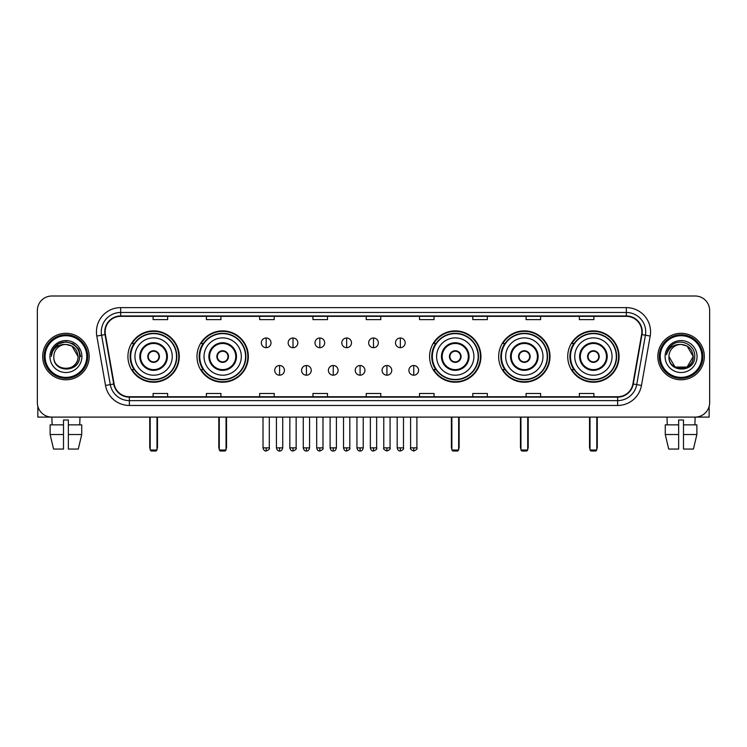 <?xml version="1.0" encoding="UTF-8"?>
<svg xmlns="http://www.w3.org/2000/svg" width="747" height="747" viewBox="0 0 747 747"><rect width="100%" height="100%" fill="white"/><g stroke="black" fill="none" stroke-linecap="round" stroke-linejoin="round"><path stroke-width="1.12" d="M567.729 356.543A25.669 25.669 0 0 0 593.398 382.221A25.669 25.669 0 0 0 619.076 356.543A25.669 25.669 0 0 0 593.398 330.874A25.669 25.669 0 0 0 567.729 356.543M498.66 356.543A25.669 25.669 0 0 0 524.329 382.221A25.669 25.669 0 0 0 550.007 356.543A25.669 25.669 0 0 0 524.329 330.874A25.669 25.669 0 0 0 498.66 356.543M429.59 356.543A25.669 25.669 0 0 0 455.259 382.221A25.669 25.669 0 0 0 480.928 356.543A25.669 25.669 0 0 0 455.259 330.874A25.669 25.669 0 0 0 429.59 356.543M196.993 356.543A25.669 25.669 0 0 0 222.671 382.221A25.669 25.669 0 0 0 248.34 356.543A25.669 25.669 0 0 0 222.671 330.874A25.669 25.669 0 0 0 196.993 356.543M127.924 356.543A25.669 25.669 0 0 0 153.602 382.221A25.669 25.669 0 0 0 179.271 356.543A25.669 25.669 0 0 0 153.602 330.874A25.669 25.669 0 0 0 127.924 356.543M134.087 369.625A23.493 23.493 0 0 1 134.087 343.471M203.156 369.625A23.493 23.493 0 0 1 203.156 343.471M435.744 369.625A23.493 23.493 0 0 1 435.744 343.471M504.813 369.625A23.493 23.493 0 0 1 504.813 343.471M573.883 369.625A23.493 23.493 0 0 1 573.883 343.471M37.35 310.528L37.35 402.558A14.529 14.529 0 0 0 51.879 417.097L695.121 417.097A14.529 14.529 0 0 0 709.65 402.558L709.65 310.528A14.529 14.529 0 0 0 695.121 295.999L51.879 295.999A14.529 14.529 0 0 0 37.35 310.528L37.35 402.558M42.682 356.543A23.25 23.25 0 0 0 65.932 379.793A23.25 23.25 0 0 0 89.173 356.543A23.25 23.25 0 0 0 65.932 333.302A23.25 23.25 0 0 0 42.682 356.543A23.25 23.25 0 0 0 65.932 379.793A23.25 23.25 0 0 0 89.173 356.543A23.25 23.25 0 0 0 65.932 333.302A23.25 23.25 0 0 0 42.682 356.543M657.827 356.543A23.25 23.25 0 0 0 681.068 379.793A23.25 23.25 0 0 0 704.318 356.543A23.25 23.25 0 0 0 681.068 333.302A23.25 23.25 0 0 0 657.827 356.543A23.25 23.25 0 0 0 681.068 379.793A23.25 23.25 0 0 0 704.318 356.543A23.25 23.25 0 0 0 681.068 333.302A23.25 23.25 0 0 0 657.827 356.543M105.159 331.845A15.5 15.5 0 0 1 120.659 316.345L626.341 316.345A15.5 15.5 0 0 1 641.608 334.535L632.896 383.939A15.5 15.5 0 0 1 617.629 396.75L129.371 396.75A15.5 15.5 0 0 1 114.104 383.939L105.392 334.535A15.5 15.5 0 0 1 105.159 331.845M104.776 331.845A15.883 15.883 0 0 0 105.019 334.6L113.731 384.005A15.883 15.883 0 0 0 129.371 397.133L617.629 397.133A15.883 15.883 0 0 0 633.269 384.005L641.981 334.6A15.883 15.883 0 0 0 626.341 315.953L120.659 315.953A15.883 15.883 0 0 0 104.776 331.845M96.811 336.047A24.221 24.221 0 0 1 120.659 307.624L626.341 307.624A24.221 24.221 0 0 1 650.189 336.047L641.477 385.452A24.221 24.221 0 0 1 617.629 405.472L129.371 405.472A24.221 24.221 0 0 1 105.523 385.452L96.811 336.047L101.583 335.207A19.375 19.375 0 0 1 120.659 312.47L626.341 312.47A19.375 19.375 0 0 1 645.417 335.207L636.705 384.612A19.375 19.375 0 0 1 617.629 400.625L129.371 400.625A19.375 19.375 0 0 1 110.295 384.612L101.583 335.207A19.375 19.375 0 0 1 101.284 331.845M695.121 295.999L51.879 295.999M52.094 424.847L51.879 417.097L695.121 417.097L694.906 424.847M709.65 402.558L709.65 310.528M633.269 384.005L636.705 384.612L645.417 335.207L650.189 336.047M366.235 316.345L366.235 319.623L380.765 319.623L380.765 316.345M312.956 316.345L312.956 319.623L327.485 319.623L327.485 316.345M259.676 316.345L259.676 319.623L274.205 319.623L274.205 316.345M206.396 316.345L206.396 319.623L220.925 319.623L220.925 316.345M153.116 316.345L153.116 319.623L167.645 319.623L167.645 316.345M419.515 316.345L419.515 319.623L434.044 319.623L434.044 316.345M472.795 316.345L472.795 319.623L487.324 319.623L487.324 316.345M526.075 316.345L526.075 319.623L540.604 319.623L540.604 316.345M579.355 316.345L579.355 319.623L593.884 319.623L593.884 316.345M380.765 396.75L380.765 393.473L366.235 393.473L366.235 396.75M327.485 396.75L327.485 393.473L312.956 393.473L312.956 396.75M274.205 396.75L274.205 393.473L259.676 393.473L259.676 396.75M220.925 396.75L220.925 393.473L206.396 393.473L206.396 396.75M167.645 396.75L167.645 393.473L153.116 393.473L153.116 396.75M434.044 396.75L434.044 393.473L419.515 393.473L419.515 396.75M487.324 396.75L487.324 393.473L472.795 393.473L472.795 396.75M540.604 396.75L540.604 393.473L526.075 393.473L526.075 396.75M593.884 396.75L593.884 393.473L579.355 393.473L579.355 396.75M37.836 406.284L37.836 417.097L94.019 417.097M50.124 424.847L50.124 434.53L53.569 449.059L50.124 434.53L50.124 424.847L63.504 424.847L63.504 420.001L68.35 420.001L68.35 424.847L81.731 424.847L81.731 434.53L78.286 449.059L81.731 434.53L68.35 434.53L68.35 424.847M79.976 417.097L79.761 424.847M63.504 424.847L63.504 449.059L53.569 449.059M50.124 434.53L63.504 434.53M78.286 449.059L68.35 449.059L68.35 434.53M86.755 356.543A20.832 20.832 0 0 0 65.932 335.72A20.832 20.832 0 0 0 45.1 356.543A20.832 20.832 0 0 0 65.932 377.375A20.832 20.832 0 0 0 86.755 356.543M87.726 356.543A21.794 21.794 0 0 0 65.932 334.749A21.794 21.794 0 0 0 44.129 356.543A21.794 21.794 0 0 0 65.932 378.346A21.794 21.794 0 0 0 87.726 356.543M78.033 356.543C77.314 349.194 73.281 345.151 65.932 344.442L71.983 346.057L78.033 356.543L71.983 346.057L65.932 344.442L71.983 346.057L78.033 356.543L71.983 346.057L65.932 344.442L71.983 346.057L78.033 356.543L71.983 346.057L65.932 344.442L71.983 346.057L78.033 356.543C78.78 372.165 53.074 372.165 53.821 356.543C52.738 373.351 80.134 372.977 79.565 356.543C80.461 345.011 65.353 337.681 56.641 345.114C53.607 347.654 51.823 350.875 51.3 354.788C53.588 347.57 58.462 344.124 65.932 344.442L71.983 346.057L78.033 356.543C78.78 372.165 53.074 372.165 53.821 356.543C53.074 372.165 78.78 372.165 78.033 356.543C78.78 372.165 53.074 372.165 53.821 356.543C53.074 372.165 78.78 372.165 78.033 356.543C78.78 372.165 53.074 372.165 53.821 356.543C53.074 372.165 78.78 372.165 78.033 356.543C78.78 372.165 53.074 372.165 53.821 356.543C53.074 372.165 78.78 372.165 78.033 356.543C78.78 372.165 53.074 372.165 53.821 356.543C53.074 372.165 78.78 372.165 78.033 356.543C78.78 372.165 53.074 372.165 53.821 356.543C53.074 372.165 78.78 372.165 78.033 356.543C78.78 372.165 53.074 372.165 53.821 356.543A12.111 12.111 0 0 1 65.932 344.442L71.983 346.057L78.033 356.543C78.519 365.946 66.436 372.193 59.06 366.525M49.946 356.543A15.986 15.986 0 0 0 65.932 372.529A15.986 15.986 0 0 0 81.909 356.543A15.986 15.986 0 0 0 65.932 340.567A15.986 15.986 0 0 0 49.946 356.543M56.641 345.114L53.065 349.363M52.962 349.549L58.565 343.788L65.932 341.818L73.29 343.788L78.687 349.185L80.657 356.543L78.687 349.185L73.29 343.788L65.932 341.818L58.565 343.788L53.168 349.185L51.198 356.543M52.85 349.773L53.168 349.185L52.85 349.773M134.946 356.543A18.647 18.647 0 0 1 153.602 337.896A18.647 18.647 0 0 1 172.249 356.543A18.647 18.647 0 0 1 153.602 375.199A18.647 18.647 0 0 1 134.946 356.543A18.647 18.647 0 0 0 153.602 375.199A18.647 18.647 0 0 0 172.249 356.543M140.52 356.543A13.082 13.082 0 0 0 153.602 369.625A13.082 13.082 0 0 0 166.674 356.543A13.082 13.082 0 0 0 153.602 343.471A13.082 13.082 0 0 0 140.52 356.543M134.376 343.471A23.25 23.25 0 0 0 134.376 369.625M176.507 356.543A22.914 22.914 0 0 0 153.602 333.638A22.914 22.914 0 0 0 130.688 356.543A22.914 22.914 0 0 0 153.602 379.457A22.914 22.914 0 0 0 176.507 356.543M147.785 356.543A5.808 5.808 0 0 0 153.602 362.36A5.808 5.808 0 0 0 159.41 356.543A5.808 5.808 0 0 0 153.602 350.735A5.808 5.808 0 0 0 147.785 356.543M178.785 356.543A25.183 25.183 0 0 1 132.07 369.625L134.404 369.625A23.222 23.222 0 0 0 168.962 373.958A23.222 23.222 0 0 0 168.962 339.129A23.222 23.222 0 0 0 134.404 343.471L132.07 343.471A25.183 25.183 0 0 1 178.785 356.543M147.971 355.096L148.167 355.096A5.621 5.621 0 0 1 159.027 355.096L158.728 355.096A5.332 5.332 0 0 1 153.602 361.875A5.332 5.332 0 0 1 148.476 355.096A5.332 5.332 0 0 1 158.728 355.096L159.223 355.096M159.223 358L159.027 358A5.621 5.621 0 0 1 148.167 358L147.971 358M150.203 417.097L150.203 450.03L156.991 450.03L156.991 417.097M150.203 450.03L151.174 451.001L156.02 451.001L156.991 450.03M204.024 356.543A18.647 18.647 0 0 1 222.671 337.896A18.647 18.647 0 0 1 241.318 356.543A18.647 18.647 0 0 1 222.671 375.199A18.647 18.647 0 0 1 204.024 356.543A18.647 18.647 0 0 0 222.671 375.199A18.647 18.647 0 0 0 241.318 356.543M209.59 356.543A13.082 13.082 0 0 0 222.671 369.625A13.082 13.082 0 0 0 235.744 356.543A13.082 13.082 0 0 0 222.671 343.471A13.082 13.082 0 0 0 209.59 356.543M203.445 343.471A23.25 23.25 0 0 0 203.445 369.625L201.139 369.625A25.183 25.183 0 0 0 247.855 356.543A25.183 25.183 0 0 0 201.139 343.471L203.473 343.471A23.222 23.222 0 0 1 238.032 339.129A23.222 23.222 0 0 1 238.032 373.958A23.222 23.222 0 0 1 203.473 369.625M245.576 356.543A22.914 22.914 0 0 0 222.671 333.638A22.914 22.914 0 0 0 199.757 356.543A22.914 22.914 0 0 0 222.671 379.457A22.914 22.914 0 0 0 245.576 356.543M216.854 356.543A5.808 5.808 0 0 0 222.671 362.36A5.808 5.808 0 0 0 228.479 356.543A5.808 5.808 0 0 0 222.671 350.735A5.808 5.808 0 0 0 216.854 356.543M217.041 355.096L217.237 355.096A5.621 5.621 0 0 1 228.096 355.096L227.798 355.096A5.332 5.332 0 0 1 222.671 361.875A5.332 5.332 0 0 1 217.545 355.096A5.332 5.332 0 0 1 227.798 355.096L228.293 355.096M228.293 358L227.798 358A5.332 5.332 0 0 1 217.545 358L217.041 358M227.798 358L228.096 358A5.621 5.621 0 0 1 217.237 358L217.545 358M219.282 417.097L219.282 450.03L226.061 450.03L226.061 417.097M219.282 450.03L220.244 451.001L225.09 451.001L226.061 450.03M436.612 356.543A18.647 18.647 0 0 1 455.259 337.896A18.647 18.647 0 0 1 473.906 356.543A18.647 18.647 0 0 1 455.259 375.199A18.647 18.647 0 0 1 436.612 356.543A18.647 18.647 0 0 0 455.259 375.199A18.647 18.647 0 0 0 473.906 356.543M442.187 356.543A13.082 13.082 0 0 0 455.259 369.625A13.082 13.082 0 0 0 468.341 356.543A13.082 13.082 0 0 0 455.259 343.471A13.082 13.082 0 0 0 442.187 356.543M436.043 343.471A23.25 23.25 0 0 0 436.043 369.625L433.736 369.625A25.183 25.183 0 0 0 480.452 356.543A25.183 25.183 0 0 0 433.736 343.471L436.071 343.471A23.222 23.222 0 0 1 470.629 339.129A23.222 23.222 0 0 1 470.629 373.958A23.222 23.222 0 0 1 436.071 369.625M478.173 356.543A22.914 22.914 0 0 0 455.259 333.638A22.914 22.914 0 0 0 432.354 356.543A22.914 22.914 0 0 0 455.259 379.457A22.914 22.914 0 0 0 478.173 356.543M449.451 356.543A5.808 5.808 0 0 0 455.259 362.36A5.808 5.808 0 0 0 461.076 356.543A5.808 5.808 0 0 0 455.259 350.735A5.808 5.808 0 0 0 449.451 356.543M449.629 355.096L449.834 355.096A5.621 5.621 0 0 1 460.694 355.096L460.385 355.096A5.332 5.332 0 0 1 455.259 361.875A5.332 5.332 0 0 1 450.133 355.096A5.332 5.332 0 0 1 460.385 355.096L460.89 355.096M460.89 358L460.385 358A5.332 5.332 0 0 1 450.133 358L449.629 358M460.385 358L460.694 358A5.621 5.621 0 0 1 449.834 358L450.133 358M451.87 417.097L451.87 450.03L458.649 450.03L458.649 417.097M451.87 450.03L452.841 451.001L457.687 451.001L458.649 450.03M505.682 356.543A18.647 18.647 0 0 1 524.329 337.896A18.647 18.647 0 0 1 542.976 356.543A18.647 18.647 0 0 1 524.329 375.199A18.647 18.647 0 0 1 505.682 356.543A18.647 18.647 0 0 0 524.329 375.199A18.647 18.647 0 0 0 542.976 356.543M511.256 356.543A13.082 13.082 0 0 0 524.329 369.625A13.082 13.082 0 0 0 537.41 356.543A13.082 13.082 0 0 0 524.329 343.471A13.082 13.082 0 0 0 511.256 356.543M505.112 343.471A23.25 23.25 0 0 0 505.112 369.625M547.243 356.543A22.914 22.914 0 0 0 524.329 333.638A22.914 22.914 0 0 0 501.424 356.543A22.914 22.914 0 0 0 524.329 379.457A22.914 22.914 0 0 0 547.243 356.543M518.521 356.543A5.808 5.808 0 0 0 524.329 362.36A5.808 5.808 0 0 0 530.146 356.543A5.808 5.808 0 0 0 524.329 350.735A5.808 5.808 0 0 0 518.521 356.543M549.521 356.543A25.183 25.183 0 0 1 502.806 369.625L505.14 369.625A23.222 23.222 0 0 0 539.698 373.958A23.222 23.222 0 0 0 539.698 339.129A23.222 23.222 0 0 0 505.14 343.471L502.806 343.471A25.183 25.183 0 0 1 549.521 356.543M518.707 355.096L518.904 355.096A5.621 5.621 0 0 1 529.763 355.096L529.455 355.096A5.332 5.332 0 0 1 524.329 361.875A5.332 5.332 0 0 1 519.202 355.096A5.332 5.332 0 0 1 529.455 355.096L529.959 355.096M529.959 358L529.455 358A5.332 5.332 0 0 1 519.202 358L518.707 358M529.455 358L529.763 358A5.621 5.621 0 0 1 518.904 358L519.202 358M520.939 417.097L520.939 450.03L527.718 450.03L527.718 417.097M520.939 450.03L521.91 451.001L526.756 451.001L527.718 450.03M574.751 356.543A18.647 18.647 0 0 1 593.398 337.896A18.647 18.647 0 0 1 612.054 356.543A18.647 18.647 0 0 1 593.398 375.199A18.647 18.647 0 0 1 574.751 356.543A18.647 18.647 0 0 0 593.398 375.199A18.647 18.647 0 0 0 612.054 356.543M580.326 356.543A13.082 13.082 0 0 0 593.398 369.625A13.082 13.082 0 0 0 606.48 356.543A13.082 13.082 0 0 0 593.398 343.471A13.082 13.082 0 0 0 580.326 356.543M574.182 343.471A23.25 23.25 0 0 0 574.182 369.625M616.312 356.543A22.914 22.914 0 0 0 593.398 333.638A22.914 22.914 0 0 0 570.493 356.543A22.914 22.914 0 0 0 593.398 379.457A22.914 22.914 0 0 0 616.312 356.543M587.59 356.543A5.808 5.808 0 0 0 593.398 362.36A5.808 5.808 0 0 0 599.215 356.543A5.808 5.808 0 0 0 593.398 350.735A5.808 5.808 0 0 0 587.59 356.543M618.591 356.543A25.183 25.183 0 0 1 571.875 369.625L574.21 369.625A23.222 23.222 0 0 0 608.768 373.958A23.222 23.222 0 0 0 608.768 339.129A23.222 23.222 0 0 0 574.21 343.471L571.875 343.471A25.183 25.183 0 0 1 618.591 356.543M587.777 355.096L587.973 355.096A5.621 5.621 0 0 1 598.833 355.096L598.524 355.096A5.332 5.332 0 0 1 593.398 361.875A5.332 5.332 0 0 1 588.272 355.096A5.332 5.332 0 0 1 598.524 355.096L599.029 355.096M599.029 358L598.524 358A5.332 5.332 0 0 1 588.272 358L587.777 358M598.524 358L598.833 358A5.621 5.621 0 0 1 587.973 358L588.272 358M590.009 417.097L590.009 450.03L596.797 450.03L596.797 417.097M590.009 450.03L590.98 451.001L595.826 451.001L596.797 450.03M266.165 337.999A4.846 4.846 0 0 0 261.319 342.836A4.846 4.846 0 0 0 266.165 347.682A4.846 4.846 0 0 0 271.012 342.836A4.846 4.846 0 0 0 266.165 337.999L266.165 347.682A4.846 4.846 0 0 0 271.012 342.836A4.846 4.846 0 0 0 266.165 337.999M293.001 337.999A4.846 4.846 0 0 0 288.155 342.836A4.846 4.846 0 0 0 293.001 347.682A4.846 4.846 0 0 0 297.838 342.836A4.846 4.846 0 0 0 293.001 337.999L293.001 347.682A4.846 4.846 0 0 0 297.838 342.836A4.846 4.846 0 0 0 293.001 337.999M319.828 337.999A4.846 4.846 0 0 0 314.991 342.836A4.846 4.846 0 0 0 319.828 347.682A4.846 4.846 0 0 0 324.674 342.836A4.846 4.846 0 0 0 319.828 337.999L319.828 347.682A4.846 4.846 0 0 0 324.674 342.836A4.846 4.846 0 0 0 319.828 337.999M346.664 337.999A4.846 4.846 0 0 0 341.818 342.836A4.846 4.846 0 0 0 346.664 347.682A4.846 4.846 0 0 0 351.51 342.836A4.846 4.846 0 0 0 346.664 337.999L346.664 347.682A4.846 4.846 0 0 0 351.51 342.836A4.846 4.846 0 0 0 346.664 337.999M373.5 337.999A4.846 4.846 0 0 0 368.654 342.836A4.846 4.846 0 0 0 373.5 347.682A4.846 4.846 0 0 0 378.346 342.836A4.846 4.846 0 0 0 373.5 337.999L373.5 347.682A4.846 4.846 0 0 0 378.346 342.836A4.846 4.846 0 0 0 373.5 337.999M400.336 337.999A4.846 4.846 0 0 0 395.49 342.836A4.846 4.846 0 0 0 400.336 347.682A4.846 4.846 0 0 0 405.182 342.836A4.846 4.846 0 0 0 400.336 337.999L400.336 347.682A4.846 4.846 0 0 0 405.182 342.836A4.846 4.846 0 0 0 400.336 337.999M279.583 365.507A4.846 4.846 0 0 0 274.737 370.353A4.846 4.846 0 0 0 279.583 375.199A4.846 4.846 0 0 0 284.43 370.353A4.846 4.846 0 0 0 279.583 365.507L279.583 375.199A4.846 4.846 0 0 0 284.43 370.353A4.846 4.846 0 0 0 279.583 365.507M306.419 365.507A4.846 4.846 0 0 0 301.573 370.353A4.846 4.846 0 0 0 306.419 375.199A4.846 4.846 0 0 0 311.256 370.353A4.846 4.846 0 0 0 306.419 365.507L306.419 375.199A4.846 4.846 0 0 0 311.256 370.353A4.846 4.846 0 0 0 306.419 365.507M333.246 365.507A4.846 4.846 0 0 0 328.409 370.353A4.846 4.846 0 0 0 333.246 375.199A4.846 4.846 0 0 0 338.092 370.353A4.846 4.846 0 0 0 333.246 365.507L333.246 375.199A4.846 4.846 0 0 0 338.092 370.353A4.846 4.846 0 0 0 333.246 365.507M360.082 365.507A4.846 4.846 0 0 0 355.236 370.353A4.846 4.846 0 0 0 360.082 375.199A4.846 4.846 0 0 0 364.928 370.353A4.846 4.846 0 0 0 360.082 365.507L360.082 375.199A4.846 4.846 0 0 0 364.928 370.353A4.846 4.846 0 0 0 360.082 365.507M386.918 365.507A4.846 4.846 0 0 0 382.072 370.353A4.846 4.846 0 0 0 386.918 375.199A4.846 4.846 0 0 0 391.764 370.353A4.846 4.846 0 0 0 386.918 365.507L386.918 375.199A4.846 4.846 0 0 0 391.764 370.353A4.846 4.846 0 0 0 386.918 365.507M413.754 365.507A4.846 4.846 0 0 0 408.908 370.353A4.846 4.846 0 0 0 413.754 375.199A4.846 4.846 0 0 0 418.591 370.353A4.846 4.846 0 0 0 413.754 365.507L413.754 375.199A4.846 4.846 0 0 0 418.591 370.353A4.846 4.846 0 0 0 413.754 365.507M709.164 406.284L709.164 417.097L652.981 417.097M665.269 424.847L665.269 434.53L668.714 449.059L665.269 434.53L665.269 424.847L678.649 424.847L678.649 420.001L683.496 420.001L683.496 424.847L696.876 424.847L696.876 434.53L693.431 449.059L696.876 434.53L683.496 434.53L683.496 424.847M678.649 424.847L678.649 449.059L668.714 449.059M665.269 434.53L678.649 434.53M693.431 449.059L683.496 449.059L683.496 434.53M667.024 417.097L667.239 424.847M701.9 356.543A20.832 20.832 0 0 0 681.068 335.72A20.832 20.832 0 0 0 660.245 356.543A20.832 20.832 0 0 0 681.068 377.375A20.832 20.832 0 0 0 701.9 356.543M702.871 356.543A21.794 21.794 0 0 0 681.068 334.749A21.794 21.794 0 0 0 659.274 356.543A21.794 21.794 0 0 0 681.068 378.346A21.794 21.794 0 0 0 702.871 356.543M681.068 344.442C688.426 345.151 692.46 349.194 693.179 356.543C693.926 372.165 668.22 372.165 668.967 356.543A12.111 12.111 0 0 1 681.068 344.442L687.128 346.057L693.179 356.543L687.128 346.057L681.068 344.442L687.128 346.057L693.179 356.543C693.926 372.165 668.22 372.165 668.967 356.543C667.883 373.351 695.28 372.977 694.71 356.543C695.606 345.011 680.498 337.681 671.786 345.114C668.752 347.654 666.968 350.875 666.445 354.788C668.733 347.57 673.607 344.124 681.068 344.442L687.128 346.057L693.179 356.543C693.926 372.165 668.22 372.165 668.967 356.543C668.22 372.165 693.926 372.165 693.179 356.543L687.128 367.038L675.017 367.038L668.967 356.543C668.22 372.165 693.926 372.165 693.179 356.543L687.128 367.038L693.179 356.543L687.128 367.038L675.017 367.038M693.179 356.543C693.926 372.165 668.22 372.165 668.967 356.543C668.22 372.165 693.926 372.165 693.179 356.543C693.926 372.165 668.22 372.165 668.967 356.543C668.22 372.165 693.926 372.165 693.179 356.543C693.664 365.946 681.581 372.193 674.205 366.525M665.091 356.543A15.986 15.986 0 0 0 681.068 372.529A15.986 15.986 0 0 0 697.054 356.543A15.986 15.986 0 0 0 681.068 340.567A15.986 15.986 0 0 0 665.091 356.543M671.786 345.114L668.21 349.363M667.995 349.773L668.313 349.185M626.341 307.624L626.341 315.953M101.583 335.207L105.019 334.6M129.371 405.472L129.371 397.133M617.629 397.133L617.629 405.472M105.523 385.452L113.731 384.005M641.981 334.6L645.417 335.207M120.659 307.624L120.659 315.953M636.705 384.612L641.477 385.452M167.403 356.543A13.801 13.801 0 0 0 153.602 342.742A13.801 13.801 0 0 0 139.792 356.543A13.801 13.801 0 0 0 153.602 370.353A13.801 13.801 0 0 0 167.403 356.543M149.727 417.097L149.727 447.126L150.203 447.126M156.991 447.126L157.477 447.126L157.477 417.097M236.472 356.543A13.801 13.801 0 0 0 222.671 342.742A13.801 13.801 0 0 0 208.861 356.543A13.801 13.801 0 0 0 222.671 370.353A13.801 13.801 0 0 0 236.472 356.543M218.796 417.097L218.796 447.126L219.282 447.126M226.061 447.126L226.546 447.126L226.546 417.097M469.069 356.543A13.801 13.801 0 0 0 455.259 342.742A13.801 13.801 0 0 0 441.458 356.543A13.801 13.801 0 0 0 455.259 370.353A13.801 13.801 0 0 0 469.069 356.543M451.384 417.097L451.384 447.126L451.87 447.126M458.649 447.126L459.134 447.126L459.134 417.097M538.139 356.543A13.801 13.801 0 0 0 524.329 342.742A13.801 13.801 0 0 0 510.528 356.543A13.801 13.801 0 0 0 524.329 370.353A13.801 13.801 0 0 0 538.139 356.543M520.454 417.097L520.454 447.126L520.939 447.126M527.718 447.126L528.204 447.126L528.204 417.097M607.208 356.543A13.801 13.801 0 0 0 593.398 342.742A13.801 13.801 0 0 0 579.597 356.543A13.801 13.801 0 0 0 593.398 370.353A13.801 13.801 0 0 0 607.208 356.543M589.523 417.097L589.523 447.126L590.009 447.126M596.797 447.126L597.273 447.126L597.273 417.097M266.165 447.855L263.019 447.855C263.57 450.096 264.615 451.141 266.165 451.001L266.165 447.855L269.312 447.855L269.312 417.097M293.001 447.855L289.845 447.855C290.396 450.096 291.451 451.141 293.001 451.001L293.001 447.855L296.148 447.855L296.148 417.097M319.828 447.855L316.681 447.855C317.232 450.096 318.287 451.141 319.828 451.001L319.828 447.855L322.984 447.855L322.984 417.097M346.664 447.855L343.517 447.855C344.068 450.096 345.114 451.141 346.664 451.001L346.664 447.855L349.811 447.855L349.811 417.097M373.5 447.855L370.353 447.855C370.904 450.096 371.95 451.141 373.5 451.001L373.5 447.855L376.647 447.855L376.647 417.097M400.336 447.855L397.189 447.855C397.731 450.096 398.786 451.141 400.336 451.001L400.336 447.855L403.483 447.855L403.483 417.097M279.583 447.855L276.437 447.855C276.978 450.096 278.033 451.141 279.583 451.001L279.583 447.855L282.73 447.855L282.73 417.097M306.419 447.855L303.263 447.855C303.814 450.096 304.869 451.141 306.419 451.001L306.419 447.855L309.566 447.855L309.566 417.097M333.246 447.855L330.099 447.855C330.65 450.096 331.696 451.141 333.246 451.001L333.246 447.855L336.402 447.855L336.402 417.097M360.082 447.855L356.935 447.855C357.486 450.096 358.532 451.141 360.082 451.001L360.082 447.855L363.229 447.855L363.229 417.097M386.918 447.855L383.771 447.855C383.127 448.854 384.182 449.909 386.918 451.001L386.918 447.855L390.065 447.855L390.065 417.097M413.754 447.855L410.598 447.855C409.963 448.854 411.009 449.909 413.754 451.001L413.754 447.855L416.901 447.855L416.901 417.097M149.727 447.126A3.875 3.875 0 0 0 150.203 449.003M156.991 449.003A3.875 3.875 0 0 0 157.477 447.126M218.796 447.126A3.875 3.875 0 0 0 219.282 449.003M226.061 449.003A3.875 3.875 0 0 0 226.546 447.126M451.384 447.126A3.875 3.875 0 0 0 451.87 449.003M458.649 449.003A3.875 3.875 0 0 0 459.134 447.126M520.454 447.126A3.875 3.875 0 0 0 520.939 449.003M527.718 449.003A3.875 3.875 0 0 0 528.204 447.126M589.523 447.126A3.875 3.875 0 0 0 590.009 449.003M596.797 449.003A3.875 3.875 0 0 0 597.273 447.126M263.019 447.855L263.019 417.097M269.312 447.855C269.947 448.854 268.901 449.909 266.165 451.001M289.845 447.855L289.845 417.097M296.148 447.855C296.783 448.854 295.737 449.909 293.001 451.001M316.681 447.855L316.681 417.097M322.984 447.855C323.619 448.854 322.573 449.909 319.828 451.001M343.517 447.855L343.517 417.097M349.811 447.855C350.455 448.854 349.4 449.909 346.664 451.001M370.353 447.855L370.353 417.097M376.647 447.855C377.291 448.854 376.236 449.909 373.5 451.001M397.189 447.855L397.189 417.097M403.483 447.855C404.118 448.854 403.072 449.909 400.336 451.001M276.437 447.855L276.437 417.097M282.73 447.855C282.179 450.096 281.133 451.141 279.583 451.001M303.263 447.855L303.263 417.097M309.566 447.855C309.015 450.096 307.96 451.141 306.419 451.001M330.099 447.855L330.099 417.097M336.402 447.855C335.851 450.096 334.796 451.141 333.246 451.001M356.935 447.855L356.935 417.097M363.229 447.855C362.678 450.096 361.632 451.141 360.082 451.001M383.771 447.855L383.771 417.097M390.065 447.855C390.7 448.854 389.654 449.909 386.918 451.001M410.598 447.855L410.598 417.097M416.901 447.855C417.536 448.854 416.49 449.909 413.754 451.001"/></g></svg>
